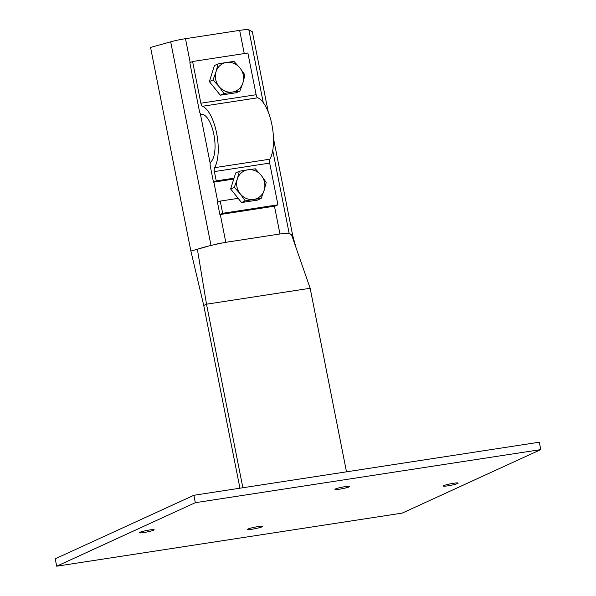 <?xml version="1.0" encoding="UTF-8"?>
<svg xmlns="http://www.w3.org/2000/svg" width="596" height="596" viewBox="0 0 596 596"><rect width="100%" height="100%" fill="white"/><g stroke="black" fill="none" stroke-linecap="round" stroke-linejoin="round"><path stroke-width="0.89" d="M153.641 530.194A7.584 0.767 -11.2 0 1 145.394 532.288A7.584 0.767 -11.2 0 1 139.293 532.735A7.584 0.767 -11.2 0 1 146.586 530.507A7.584 0.767 -11.2 0 1 154.178 529.784A7.584 0.767 -11.2 0 1 153.641 530.194M349.308 486.835A7.584 0.767 -11.2 0 1 341.061 488.929A7.584 0.767 -11.2 0 1 334.959 489.368A7.584 0.767 -11.2 0 1 342.253 487.141A7.584 0.767 -11.2 0 1 349.845 486.418A7.584 0.767 -11.2 0 1 349.308 486.835M261.972 526.849A7.584 0.767 -11.2 0 1 253.725 528.943A7.584 0.767 -11.2 0 1 247.623 529.382A7.584 0.767 -11.2 0 1 254.917 527.155A7.584 0.767 -11.2 0 1 262.508 526.439A7.584 0.767 -11.2 0 1 261.972 526.849M457.639 483.483A7.584 0.767 -11.2 0 1 449.391 485.584A7.584 0.767 -11.2 0 1 443.29 486.023A7.584 0.767 -11.2 0 1 450.583 483.796A7.584 0.767 -11.2 0 1 458.175 483.073A7.584 0.767 -11.2 0 1 457.639 483.483M540.773 449.608L539.305 442.202L193.856 495.283L55.227 558.795L56.694 566.2L402.144 513.119L540.773 449.608L195.324 502.681L193.856 495.283M195.324 502.681L56.694 566.2M289.88 233.833L292.688 235.42L273.49 138.443M242.863 487.752L206.514 304.191L203.743 305.465L190.876 251.065L150.557 47.434L170.687 41.809A15.176 1.535 -11.2 0 1 185.483 38.688L239.644 30.366A15.176 1.535 -11.2 0 1 248.845 29.8L252.369 31.789L268.267 112.07M283.525 233.513A15.176 1.535 -11.2 0 1 287.95 233.23M231.896 241.38L273.869 234.928M214.776 244.472A15.176 1.535 -11.2 0 1 221.816 242.997M197.38 249.247C205.292 246.692 214.769 244.382 225.802 242.311L279.971 233.99C291.63 232.202 289.336 234.154 291.548 234.779L310.151 288.27L206.514 304.191L197.38 249.247L190.876 251.065L206.924 246.58M291.548 234.779L292.688 235.42L295.944 247.4M310.151 288.27L346.492 471.823M203.743 305.465L239.927 488.198M233.751 179.061L213.472 182.175L216.244 180.901L234.034 178.174M220.244 201.098L217.473 202.364L219.887 214.567L222.658 213.301L220.244 201.098L238.162 198.341M216.244 180.901L214.404 171.588A3.792 1.475 81.3 0 1 214.627 167.677A33.413 12.993 -98.7 0 0 216.646 133.273A33.413 12.993 -98.7 0 0 202.469 106.282A3.792 1.475 81.3 0 1 200.859 103.212L192.605 61.5L189.833 62.774L199.407 111.147A3.792 1.475 -98.7 0 0 201.336 114.268A24.66 9.588 81.3 0 1 213.875 134.54A24.66 9.588 81.3 0 1 210.783 161.97A3.792 1.475 -98.7 0 0 210.306 166.195L213.472 182.175M222.658 213.301L277.93 204.808L275.158 206.074L219.887 214.567M277.93 204.808L269.675 163.095A3.792 1.475 81.3 0 1 269.899 159.184A33.413 12.993 -98.7 0 0 271.918 124.78A33.413 12.993 -98.7 0 0 257.74 97.789A3.792 1.475 81.3 0 1 256.131 94.719L247.876 53.007L192.605 61.5M218.985 86.495L213.04 79.924L216.057 71.684A15.176 13.894 65.4 0 0 218.985 86.495A15.176 13.894 65.4 0 0 232.425 92.06L223.947 93.512L218.985 86.495M218.084 63.891L226.555 62.438A15.176 13.894 65.4 0 0 216.057 71.684L218.084 63.891L214.418 65.567L209.375 81.607L213.04 79.924M234.042 61.44L239.987 68.004A15.176 13.894 65.4 0 0 226.555 62.438L234.042 61.44M242.922 82.814L239.905 91.061L232.425 92.06A15.176 13.894 65.4 0 0 242.922 82.814A15.176 13.894 65.4 0 0 239.987 68.004L244.949 75.022L242.922 82.814M223.947 93.512L220.282 95.189L236.24 92.738L239.905 91.061M220.282 95.189L209.375 81.607M261.249 175.373L266.211 182.391L264.184 190.184A15.176 13.894 65.4 0 0 261.249 175.373A15.176 13.894 65.4 0 0 247.817 169.808L255.297 168.81L261.249 175.373M261.167 198.423L253.68 199.429A15.176 13.894 65.4 0 0 264.184 190.184L261.167 198.423L257.502 200.107L241.544 202.558L230.637 188.977L235.681 172.937L239.346 171.261L247.817 169.808A15.176 13.894 65.4 0 0 237.32 179.053L239.346 171.261M245.209 200.882L240.248 193.856A15.176 13.894 65.4 0 0 253.68 199.429L245.209 200.882L241.544 202.558M234.295 187.293L237.32 179.053A15.176 13.894 65.4 0 0 240.248 193.856L234.295 187.293L230.637 188.977M248.845 29.8L263.268 102.654M272.745 150.483L289.164 233.416M239.644 30.366L244.241 53.566M274.458 206.186L279.964 233.99M185.483 38.688L190.213 62.595M200.301 113.538L210.187 163.453M213.882 182.115L217.853 202.193M220.296 214.508L225.802 242.311M170.687 41.809L211.006 245.44M256.131 94.719L200.859 103.212M257.74 97.789L202.469 106.282M269.899 159.184L214.627 167.677M269.675 163.095L214.404 171.588"/></g></svg>
